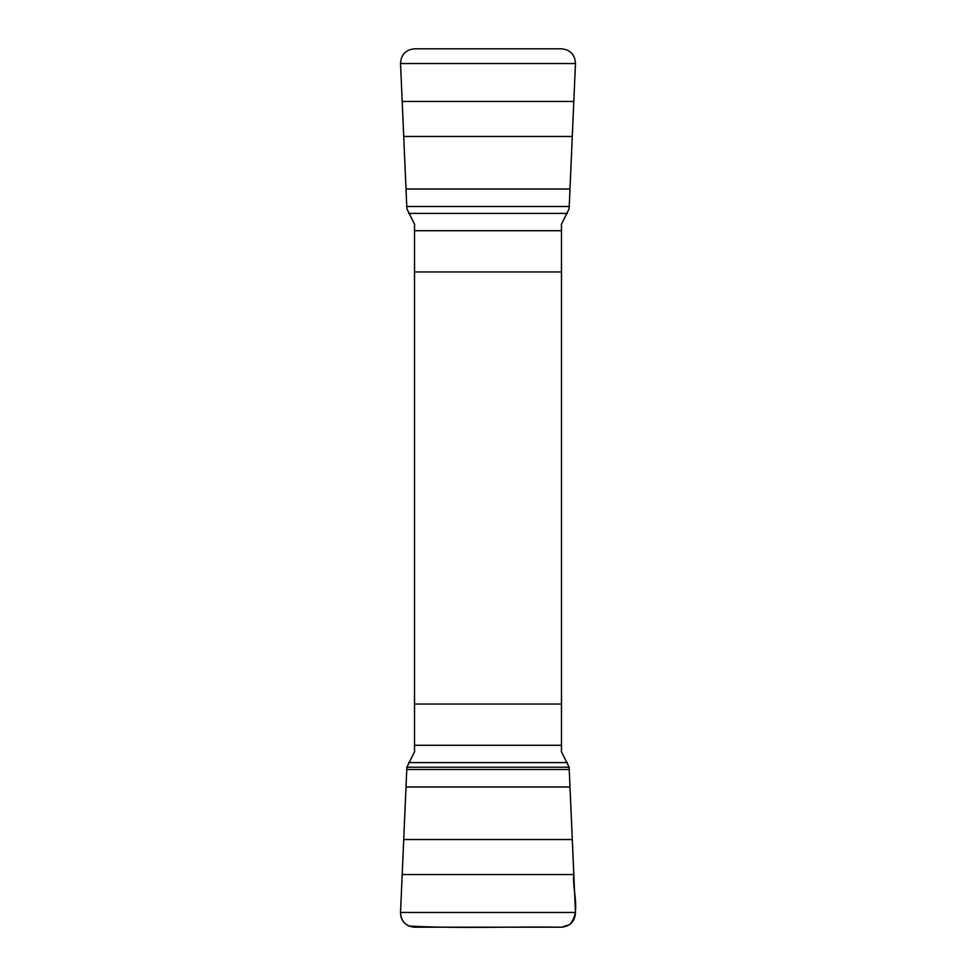 <?xml version="1.0" encoding="UTF-8"?>
<svg xmlns="http://www.w3.org/2000/svg" width="976" height="976" viewBox="0 0 976 976"><rect width="100%" height="100%" fill="white"/><g stroke="black" fill="none" stroke-linecap="round" stroke-linejoin="round"><path stroke-width="1.46" d="M400.538 63.538L575.462 63.538C574.986 54.68 570.362 49.776 561.603 48.8L414.397 48.8C405.626 49.788 401.002 54.693 400.538 63.538L406.87 208.791L414.519 224.138L414.519 751.862L406.87 767.209L569.13 767.209L573.839 874.557C571.948 890.917 581.562 911.608 569.557 924.65L561.603 927.2C510.765 926.444 459.379 928.725 408.907 926.053C403.344 923.259 400.55 918.733 400.538 912.462L406.87 767.209L400.538 912.462C401.014 921.32 405.638 926.224 414.397 927.2L561.603 927.2C570.374 926.212 574.998 921.307 575.462 912.462L400.538 912.462M575.462 912.462L569.13 767.209L561.481 751.862L561.481 224.138L569.13 208.791L575.462 63.538M561.481 271.95L414.519 271.95M414.519 704.05L561.481 704.05M561.481 745.286L414.519 745.286M567.385 762.61L408.615 762.61M573.839 874.557L402.161 874.557M572.326 839.543L403.674 839.543M570.057 786.998L405.943 786.998M569.228 769.491L406.772 769.491M414.519 230.714L561.481 230.714M408.615 213.39L567.385 213.39M402.161 101.443L573.839 101.443M403.674 136.457L572.326 136.457M405.943 189.002L570.057 189.002M406.772 206.509L569.228 206.509"/></g></svg>
